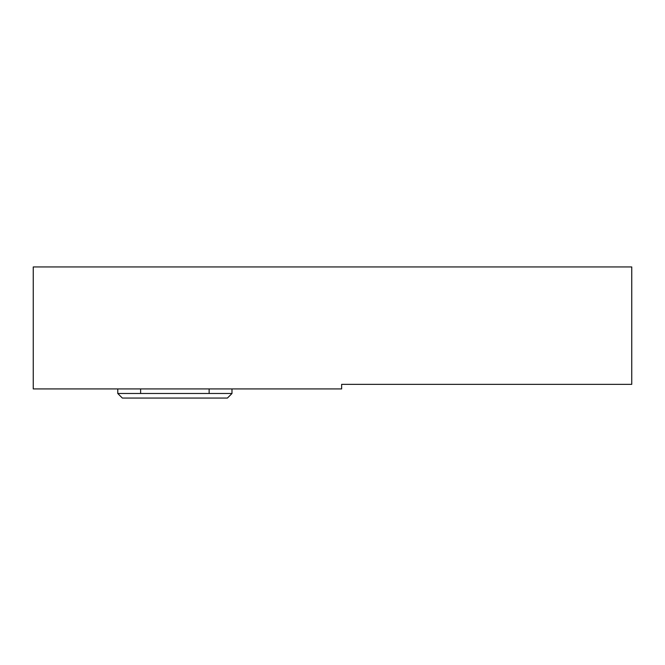 <?xml version="1.0" encoding="UTF-8"?>
<svg xmlns="http://www.w3.org/2000/svg" width="665" height="665" viewBox="0 0 665 665"><rect width="100%" height="100%" fill="white"/><g stroke="black" fill="none" stroke-linecap="round" stroke-linejoin="round"><path stroke-width="1" d="M631.75 266.939L33.25 266.939L33.25 388.925L341.635 388.925L341.635 384.353L631.75 384.353L631.75 266.939M231.985 388.925L231.985 393.489L209.143 393.489L209.143 388.925M209.143 393.489L117.772 393.489L122.343 398.061L227.422 398.061L231.985 393.489M117.772 388.925L117.772 393.489M140.614 393.489L140.614 388.925"/></g></svg>
